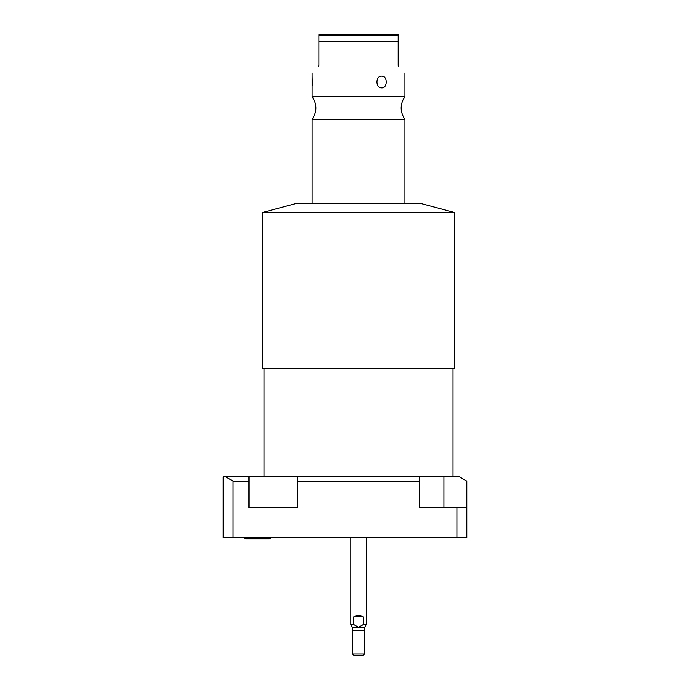 <?xml version="1.0" encoding="UTF-8"?>
<svg xmlns="http://www.w3.org/2000/svg" width="690" height="690" viewBox="0 0 690 690"><rect width="100%" height="100%" fill="white"/><g stroke="black" fill="none" stroke-linecap="round" stroke-linejoin="round"><path stroke-width="1.03" d="M443.911 476.859L459.445 476.859L466.802 481.111L466.802 507.797L419.718 507.797L419.718 476.859L443.911 476.859L443.911 507.797M419.718 481.111L297.321 481.111L297.321 507.797L248.935 507.797L248.935 481.111L233.091 481.111L225.734 476.859L419.718 476.859M225.734 476.859L223.198 476.859L223.198 537.812L466.802 537.812L466.802 507.797M262.243 368.581L454.805 368.581L454.805 212.58L262.243 212.58L262.243 368.581M262.243 212.58L296.64 203.36L420.4 203.36L454.805 212.58M404.927 203.36L404.927 119.474L312.113 119.474L312.113 203.36M312.113 72.95L312.113 96.54L404.927 96.54C399.924 104.19 399.924 111.832 404.927 119.474M398.725 66.749C407.083 75.106 407.083 75.106 398.725 66.749C407.083 75.106 407.083 75.106 398.725 66.749L398.182 65.438L398.182 41.616L318.858 41.616L318.858 34.5L318.858 35.518L398.182 35.518L398.182 41.616M381.725 87.897C375.403 88.398 375.36 75.659 381.725 76.142C387.694 75.641 387.728 88.38 381.725 87.897L380.276 87.63M383.14 76.409L381.725 76.142M377.025 83.904L377.439 84.965M318.858 34.5L398.182 34.5L398.182 35.518M318.858 41.616L318.858 65.438L318.314 66.749C309.965 75.106 309.965 75.106 318.314 66.749M312.113 76.142L312.311 85.75M248.935 481.111L248.935 476.859M297.321 481.111L297.321 476.859M456.909 507.797L456.909 537.812M233.091 481.111L233.091 537.812M244.156 537.812A2.26 2.26 0 0 0 246.028 538.804L269.29 538.804A2.26 2.26 0 0 0 271.161 537.812M358.524 615.187L363.285 616.826L353.754 616.826L358.524 615.187M364.458 653.956L362.914 655.5L354.125 655.5L352.581 653.956L364.458 653.956L364.458 627.659L352.581 627.659L350.787 624.545L353.754 624.545L358.524 627.391L363.285 624.545L363.285 616.826M363.285 624.545L366.252 624.545L366.252 537.812M353.754 624.545L353.754 616.826M339.031 34.5L378.008 34.5M352.581 630.746L364.458 630.746M363.225 655.19L353.815 655.19M453.011 368.581L453.011 476.859M264.037 368.581L264.037 476.859M312.113 96.54C317.124 104.19 317.124 111.832 312.113 119.474M404.927 72.95L404.927 96.54M350.787 624.545L350.787 537.812M364.458 627.659L366.252 624.545M352.581 653.956L352.581 627.659"/></g></svg>
